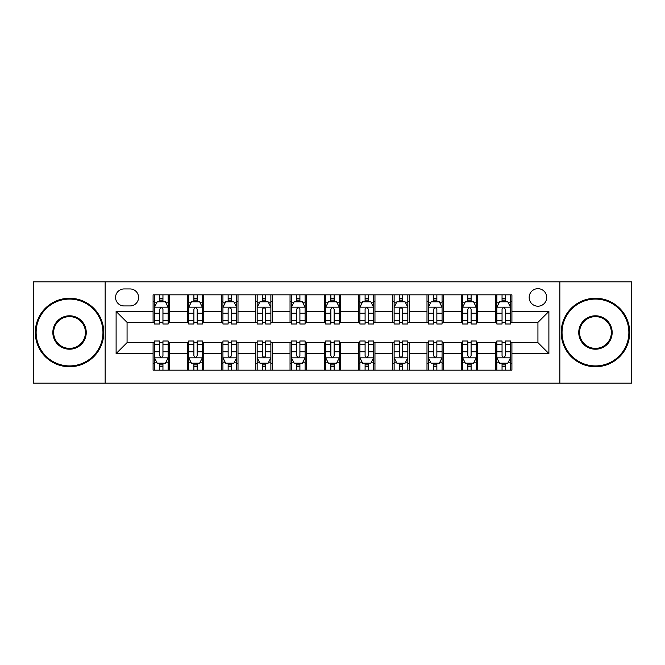<?xml version="1.0" encoding="UTF-8"?>
<svg xmlns="http://www.w3.org/2000/svg" width="665" height="665" viewBox="0 0 665 665"><rect width="100%" height="100%" fill="white"/><g stroke="black" fill="none" stroke-linecap="round" stroke-linejoin="round"><path stroke-width="1" d="M537.935 288.676A8.761 8.761 0 0 0 529.165 297.438A8.761 8.761 0 0 0 537.935 306.208A8.761 8.761 0 0 0 546.697 297.438A8.761 8.761 0 0 0 537.935 288.676M559.847 383.173L631.75 383.173L631.75 281.827L559.847 281.827L559.847 383.173L105.153 383.173L105.153 281.827L33.25 281.827L33.25 383.173L105.153 383.173M124.056 305.933L130.082 305.933A8.495 8.495 0 0 0 138.569 297.438A8.495 8.495 0 0 0 130.082 288.951L124.056 288.951A8.495 8.495 0 0 0 115.56 297.438A8.495 8.495 0 0 0 124.056 305.933M559.847 281.827L105.153 281.827M153.083 353.589L116.109 353.589L116.109 311.411L153.083 311.411L153.083 322.367L127.065 322.367L127.065 342.633L153.083 342.633L153.083 370.164L511.917 370.164L511.917 342.633L537.935 342.633L537.935 322.367L511.917 322.367L511.917 311.411L548.891 311.411L548.891 353.589L511.917 353.589M511.917 311.411L511.917 294.836L153.083 294.836L153.083 311.411M495.475 294.836L495.475 322.367L496.846 322.367M502.05 322.367L505.342 322.367M510.545 322.367L511.917 322.367M495.475 322.367L476.306 322.367M461.236 294.836L461.236 322.367L462.607 322.367M467.811 322.367L471.103 322.367M461.236 322.367L442.067 322.367M426.996 294.836L426.996 322.367L428.368 322.367M433.572 322.367L436.863 322.367M426.996 322.367L407.828 322.367M392.757 294.836L392.757 322.367L394.129 322.367M399.332 322.367L402.624 322.367M392.757 322.367L373.589 322.367M358.518 294.836L358.518 322.367L359.89 322.367M365.093 322.367L368.385 322.367M358.518 322.367L339.35 322.367M324.279 294.836L324.279 322.367L325.651 322.367M330.854 322.367L334.146 322.367M324.279 322.367L305.11 322.367M290.04 294.836L290.04 322.367L291.411 322.367M296.615 322.367L299.907 322.367M290.04 322.367L270.871 322.367M255.801 294.836L255.801 322.367L257.172 322.367M262.376 322.367L265.668 322.367M255.801 322.367L236.632 322.367M221.561 294.836L221.561 322.367L222.933 322.367M228.137 322.367L231.428 322.367M221.561 322.367L202.393 322.367M187.322 294.836L187.322 322.367L188.694 322.367M193.897 322.367L197.189 322.367M187.322 322.367L168.154 322.367M153.083 322.367L154.455 322.367M159.658 322.367L162.95 322.367M153.083 342.633L154.455 342.633M159.658 342.633L162.95 342.633M168.154 342.633L169.525 342.633L169.525 370.164M188.694 342.633L169.525 342.633M193.897 342.633L197.189 342.633M202.393 342.633L203.764 342.633L203.764 370.164M222.933 342.633L203.764 342.633M228.137 342.633L231.428 342.633M236.632 342.633L238.004 342.633L238.004 370.164M257.172 342.633L238.004 342.633M262.376 342.633L265.668 342.633M270.871 342.633L272.243 342.633L272.243 370.164M291.411 342.633L272.243 342.633M296.615 342.633L299.907 342.633M305.11 342.633L306.482 342.633L306.482 370.164M325.651 342.633L306.482 342.633M330.854 342.633L334.146 342.633M339.35 342.633L340.721 342.633L340.721 370.164M359.89 342.633L340.721 342.633M365.093 342.633L368.385 342.633M373.589 342.633L374.96 342.633L374.96 370.164M394.129 342.633L374.96 342.633M399.332 342.633L402.624 342.633M407.828 342.633L409.199 342.633L409.199 370.164M428.368 342.633L409.199 342.633M433.572 342.633L436.863 342.633M442.067 342.633L443.439 342.633L443.439 370.164M462.607 342.633L443.439 342.633M467.811 342.633L471.103 342.633M476.306 342.633L477.678 342.633L477.678 370.164M496.846 342.633L477.678 342.633M502.05 342.633L505.342 342.633M510.545 342.633L511.917 342.633M169.525 294.836L169.525 322.367M153.083 301.686L154.455 301.686M159.658 301.686L162.95 301.686M168.154 301.686L169.525 301.686M153.083 363.314L154.455 363.314M159.658 363.314L162.95 363.314M168.154 363.314L169.525 363.314M187.322 342.633L187.322 370.164M203.764 294.836L203.764 322.367M187.322 301.686L188.694 301.686M193.897 301.686L197.189 301.686M202.393 301.686L203.764 301.686M187.322 363.314L188.694 363.314M193.897 363.314L197.189 363.314M202.393 363.314L203.764 363.314M221.561 342.633L221.561 370.164M221.561 363.314L222.933 363.314M228.137 363.314L231.428 363.314M236.632 363.314L238.004 363.314M238.004 294.836L238.004 322.367M221.561 301.686L222.933 301.686M228.137 301.686L231.428 301.686M236.632 301.686L238.004 301.686M255.801 342.633L255.801 370.164M255.801 363.314L257.172 363.314M262.376 363.314L265.668 363.314M270.871 363.314L272.243 363.314M272.243 294.836L272.243 322.367M255.801 301.686L257.172 301.686M262.376 301.686L265.668 301.686M270.871 301.686L272.243 301.686M290.04 342.633L290.04 370.164M290.04 363.314L291.411 363.314M296.615 363.314L299.907 363.314M305.11 363.314L306.482 363.314M306.482 294.836L306.482 322.367M290.04 301.686L291.411 301.686M296.615 301.686L299.907 301.686M305.11 301.686L306.482 301.686M324.279 342.633L324.279 370.164M324.279 363.314L325.651 363.314M330.854 363.314L334.146 363.314M339.35 363.314L340.721 363.314M340.721 294.836L340.721 322.367M324.279 301.686L325.651 301.686M330.854 301.686L334.146 301.686M339.35 301.686L340.721 301.686M358.518 342.633L358.518 370.164M358.518 363.314L359.89 363.314M365.093 363.314L368.385 363.314M373.589 363.314L374.96 363.314M374.96 294.836L374.96 322.367M358.518 301.686L359.89 301.686M365.093 301.686L368.385 301.686M373.589 301.686L374.96 301.686M392.757 342.633L392.757 370.164M392.757 363.314L394.129 363.314M399.332 363.314L402.624 363.314M407.828 363.314L409.199 363.314M409.199 294.836L409.199 322.367M392.757 301.686L394.129 301.686M399.332 301.686L402.624 301.686M407.828 301.686L409.199 301.686M426.996 342.633L426.996 370.164M426.996 363.314L428.368 363.314M433.572 363.314L436.863 363.314M442.067 363.314L443.439 363.314M443.439 294.836L443.439 322.367M426.996 301.686L428.368 301.686M433.572 301.686L436.863 301.686M442.067 301.686L443.439 301.686M461.236 342.633L461.236 370.164M461.236 363.314L462.607 363.314M467.811 363.314L471.103 363.314M476.306 363.314L477.678 363.314M477.678 294.836L477.678 322.367M461.236 301.686L462.607 301.686M467.811 301.686L471.103 301.686M476.306 301.686L477.678 301.686M495.475 342.633L495.475 370.164M495.475 363.314L496.846 363.314M502.05 363.314L505.342 363.314M510.545 363.314L511.917 363.314M495.475 301.686L496.846 301.686M502.05 301.686L505.342 301.686M510.545 301.686L511.917 301.686M127.065 322.367L116.109 311.411M127.065 342.633L116.109 353.589M548.891 311.411L537.935 322.367M548.891 353.589L537.935 342.633M162.95 298.394L159.658 298.394M168.154 320.572L162.95 320.572L162.95 324.005L168.154 324.005L168.154 307.297L165.41 301.819L157.198 301.819L154.455 307.297L154.455 324.005L159.658 324.005L159.658 320.572L154.455 320.572M154.455 307.297L154.455 294.836M168.154 307.297L168.154 294.836M159.658 301.819L159.658 294.836M162.95 294.836L162.95 301.819M162.95 320.572L162.95 309.358C161.853 307.247 160.755 307.247 159.658 309.358L159.658 320.572M159.658 366.606L162.95 366.606M154.455 344.428L159.658 344.428L159.658 340.995L154.455 340.995L154.455 357.704L157.198 363.181L165.41 363.181L168.154 357.704L168.154 340.995L162.95 340.995L162.95 344.428L168.154 344.428M168.154 357.704L168.154 370.164M154.455 357.704L154.455 370.164M162.95 363.181L162.95 370.164M159.658 370.164L159.658 363.181M159.658 344.428L159.658 355.642C160.755 357.753 161.853 357.753 162.95 355.642L162.95 344.428M197.189 298.394L193.897 298.394M202.393 320.572L197.189 320.572L197.189 324.005L202.393 324.005L202.393 307.297L199.65 301.819L191.437 301.819L188.694 307.297L188.694 324.005L193.897 324.005L193.897 320.572L188.694 320.572M188.694 307.297L188.694 294.836M202.393 307.297L202.393 294.836M193.897 301.819L193.897 294.836M197.189 294.836L197.189 301.819M197.189 320.572L197.189 309.358C196.092 307.247 194.995 307.247 193.897 309.358L193.897 320.572M231.428 298.394L228.137 298.394M236.632 320.572L231.428 320.572L231.428 324.005L236.632 324.005L236.632 307.297L233.889 301.819L225.676 301.819L222.933 307.297L222.933 324.005L228.137 324.005L228.137 320.572L222.933 320.572M222.933 307.297L222.933 294.836M236.632 307.297L236.632 294.836M228.137 301.819L228.137 294.836M231.428 294.836L231.428 301.819M231.428 320.572L231.428 309.358C230.331 307.247 229.234 307.247 228.137 309.358L228.137 320.572M265.668 298.394L262.376 298.394M270.871 320.572L265.668 320.572L265.668 324.005L270.871 324.005L270.871 307.297L268.128 301.819L259.915 301.819L257.172 307.297L257.172 324.005L262.376 324.005L262.376 320.572L257.172 320.572M257.172 307.297L257.172 294.836M270.871 307.297L270.871 294.836M262.376 301.819L262.376 294.836M265.668 294.836L265.668 301.819M265.668 320.572L265.668 309.358C264.57 307.247 263.473 307.247 262.376 309.358L262.376 320.572M193.897 366.606L197.189 366.606M188.694 344.428L193.897 344.428L193.897 340.995L188.694 340.995L188.694 357.704L191.437 363.181L199.65 363.181L202.393 357.704L202.393 340.995L197.189 340.995L197.189 344.428L202.393 344.428M202.393 357.704L202.393 370.164M188.694 357.704L188.694 370.164M197.189 363.181L197.189 370.164M193.897 370.164L193.897 363.181M193.897 344.428L193.897 355.642C194.995 357.753 196.092 357.753 197.189 355.642L197.189 344.428M228.137 366.606L231.428 366.606M222.933 344.428L228.137 344.428L228.137 340.995L222.933 340.995L222.933 357.704L225.676 363.181L233.889 363.181L236.632 357.704L236.632 340.995L231.428 340.995L231.428 344.428L236.632 344.428M236.632 357.704L236.632 370.164M222.933 357.704L222.933 370.164M231.428 363.181L231.428 370.164M228.137 370.164L228.137 363.181M228.137 344.428L228.137 355.642C229.234 357.753 230.331 357.753 231.428 355.642L231.428 344.428M262.376 366.606L265.668 366.606M257.172 344.428L262.376 344.428L262.376 340.995L257.172 340.995L257.172 357.704L259.915 363.181L268.128 363.181L270.871 357.704L270.871 340.995L265.668 340.995L265.668 344.428L270.871 344.428M270.871 357.704L270.871 370.164M257.172 357.704L257.172 370.164M265.668 363.181L265.668 370.164M262.376 370.164L262.376 363.181M262.376 344.428L262.376 355.642C263.473 357.753 264.57 357.753 265.668 355.642L265.668 344.428M299.907 298.394L296.615 298.394M305.11 320.572L299.907 320.572L299.907 324.005L305.11 324.005L305.11 307.297L302.367 301.819L294.154 301.819L291.411 307.297L291.411 324.005L296.615 324.005L296.615 320.572L291.411 320.572M291.411 307.297L291.411 294.836M305.11 307.297L305.11 294.836M296.615 301.819L296.615 294.836M299.907 294.836L299.907 301.819M299.907 320.572L299.907 309.358C298.809 307.247 297.712 307.247 296.615 309.358L296.615 320.572M296.615 366.606L299.907 366.606M291.411 344.428L296.615 344.428L296.615 340.995L291.411 340.995L291.411 357.704L294.154 363.181L302.367 363.181L305.11 357.704L305.11 340.995L299.907 340.995L299.907 344.428L305.11 344.428M305.11 357.704L305.11 370.164M291.411 357.704L291.411 370.164M299.907 363.181L299.907 370.164M296.615 370.164L296.615 363.181M296.615 344.428L296.615 355.642C297.712 357.753 298.809 357.753 299.907 355.642L299.907 344.428M69.542 299.084A33.416 33.416 0 0 0 36.126 332.5A33.416 33.416 0 0 0 69.542 365.916A33.416 33.416 0 0 0 102.959 332.5A33.416 33.416 0 0 0 69.542 299.084M69.542 366.739A34.239 34.239 0 0 1 35.303 332.5A34.239 34.239 0 0 1 69.542 298.261A34.239 34.239 0 0 1 103.782 332.5A34.239 34.239 0 0 1 69.542 366.739M69.542 315.792A16.708 16.708 0 0 1 86.251 332.5A16.708 16.708 0 0 1 69.542 349.208A16.708 16.708 0 0 1 52.834 332.5A16.708 16.708 0 0 1 69.542 315.792M69.542 348.385A15.885 15.885 0 0 0 85.428 332.5A15.885 15.885 0 0 0 69.542 316.615A15.885 15.885 0 0 0 53.657 332.5A15.885 15.885 0 0 0 69.542 348.385M595.458 299.084A33.416 33.416 0 0 0 562.041 332.5A33.416 33.416 0 0 0 595.458 365.916A33.416 33.416 0 0 0 628.874 332.5A33.416 33.416 0 0 0 595.458 299.084M595.458 366.739A34.239 34.239 0 0 1 561.218 332.5A34.239 34.239 0 0 1 595.458 298.261A34.239 34.239 0 0 1 629.697 332.5A34.239 34.239 0 0 1 595.458 366.739M595.458 315.792A16.708 16.708 0 0 1 612.166 332.5A16.708 16.708 0 0 1 595.458 349.208A16.708 16.708 0 0 1 578.75 332.5A16.708 16.708 0 0 1 595.458 315.792M595.458 348.385A15.885 15.885 0 0 0 611.343 332.5A15.885 15.885 0 0 0 595.458 316.615A15.885 15.885 0 0 0 579.572 332.5A15.885 15.885 0 0 0 595.458 348.385M334.146 298.394L330.854 298.394M339.35 320.572L334.146 320.572L334.146 324.005L339.35 324.005L339.35 307.297L336.606 301.819L328.394 301.819L325.651 307.297L325.651 324.005L330.854 324.005L330.854 320.572L325.651 320.572M325.651 307.297L325.651 294.836M339.35 307.297L339.35 294.836M330.854 301.819L330.854 294.836M334.146 294.836L334.146 301.819M334.146 320.572L334.146 309.358C333.049 307.247 331.951 307.247 330.854 309.358L330.854 320.572M330.854 366.606L334.146 366.606M325.651 344.428L330.854 344.428L330.854 340.995L325.651 340.995L325.651 357.704L328.394 363.181L336.606 363.181L339.35 357.704L339.35 340.995L334.146 340.995L334.146 344.428L339.35 344.428M339.35 357.704L339.35 370.164M325.651 357.704L325.651 370.164M334.146 363.181L334.146 370.164M330.854 370.164L330.854 363.181M330.854 344.428L330.854 355.642C331.951 357.753 333.049 357.753 334.146 355.642L334.146 344.428M368.385 298.394L365.093 298.394M373.589 320.572L368.385 320.572L368.385 324.005L373.589 324.005L373.589 307.297L370.846 301.819L362.633 301.819L359.89 307.297L359.89 324.005L365.093 324.005L365.093 320.572L359.89 320.572M359.89 307.297L359.89 294.836M373.589 307.297L373.589 294.836M365.093 301.819L365.093 294.836M368.385 294.836L368.385 301.819M368.385 320.572L368.385 309.358C367.288 307.247 366.191 307.247 365.093 309.358L365.093 320.572M365.093 366.606L368.385 366.606M359.89 344.428L365.093 344.428L365.093 340.995L359.89 340.995L359.89 357.704L362.633 363.181L370.846 363.181L373.589 357.704L373.589 340.995L368.385 340.995L368.385 344.428L373.589 344.428M373.589 357.704L373.589 370.164M359.89 357.704L359.89 370.164M368.385 363.181L368.385 370.164M365.093 370.164L365.093 363.181M365.093 344.428L365.093 355.642C366.191 357.753 367.288 357.753 368.385 355.642L368.385 344.428M402.624 298.394L399.332 298.394M407.828 320.572L402.624 320.572L402.624 324.005L407.828 324.005L407.828 307.297L405.085 301.819L396.872 301.819L394.129 307.297L394.129 324.005L399.332 324.005L399.332 320.572L394.129 320.572M394.129 307.297L394.129 294.836M407.828 307.297L407.828 294.836M399.332 301.819L399.332 294.836M402.624 294.836L402.624 301.819M402.624 320.572L402.624 309.358C401.527 307.247 400.43 307.247 399.332 309.358L399.332 320.572M399.332 366.606L402.624 366.606M394.129 344.428L399.332 344.428L399.332 340.995L394.129 340.995L394.129 357.704L396.872 363.181L405.085 363.181L407.828 357.704L407.828 340.995L402.624 340.995L402.624 344.428L407.828 344.428M407.828 357.704L407.828 370.164M394.129 357.704L394.129 370.164M402.624 363.181L402.624 370.164M399.332 370.164L399.332 363.181M399.332 344.428L399.332 355.642C400.43 357.753 401.527 357.753 402.624 355.642L402.624 344.428M436.863 298.394L433.572 298.394M442.067 320.572L436.863 320.572L436.863 324.005L442.067 324.005L442.067 307.297L439.324 301.819L431.111 301.819L428.368 307.297L428.368 324.005L433.572 324.005L433.572 320.572L428.368 320.572M428.368 307.297L428.368 294.836M442.067 307.297L442.067 294.836M433.572 301.819L433.572 294.836M436.863 294.836L436.863 301.819M436.863 320.572L436.863 309.358C435.766 307.247 434.669 307.247 433.572 309.358L433.572 320.572M433.572 366.606L436.863 366.606M428.368 344.428L433.572 344.428L433.572 340.995L428.368 340.995L428.368 357.704L431.111 363.181L439.324 363.181L442.067 357.704L442.067 340.995L436.863 340.995L436.863 344.428L442.067 344.428M442.067 357.704L442.067 370.164M428.368 357.704L428.368 370.164M436.863 363.181L436.863 370.164M433.572 370.164L433.572 363.181M433.572 344.428L433.572 355.642C434.669 357.753 435.766 357.753 436.863 355.642L436.863 344.428M471.103 298.394L467.811 298.394M476.306 320.572L471.103 320.572L471.103 324.005L476.306 324.005L476.306 307.297L473.563 301.819L465.35 301.819L462.607 307.297L462.607 324.005L467.811 324.005L467.811 320.572L462.607 320.572M462.607 307.297L462.607 294.836M476.306 307.297L476.306 294.836M467.811 301.819L467.811 294.836M471.103 294.836L471.103 301.819M471.103 320.572L471.103 309.358C470.005 307.247 468.908 307.247 467.811 309.358L467.811 320.572M467.811 366.606L471.103 366.606M462.607 344.428L467.811 344.428L467.811 340.995L462.607 340.995L462.607 357.704L465.35 363.181L473.563 363.181L476.306 357.704L476.306 340.995L471.103 340.995L471.103 344.428L476.306 344.428M476.306 357.704L476.306 370.164M462.607 357.704L462.607 370.164M471.103 363.181L471.103 370.164M467.811 370.164L467.811 363.181M467.811 344.428L467.811 355.642C468.908 357.753 470.005 357.753 471.103 355.642L471.103 344.428M505.342 298.394L502.05 298.394M510.545 320.572L505.342 320.572L505.342 324.005L510.545 324.005L510.545 307.297L507.802 301.819L499.59 301.819L496.846 307.297L496.846 324.005L502.05 324.005L502.05 320.572L496.846 320.572M496.846 307.297L496.846 294.836M510.545 307.297L510.545 294.836M502.05 301.819L502.05 294.836M505.342 294.836L505.342 301.819M505.342 320.572L505.342 309.358C504.245 307.247 503.147 307.247 502.05 309.358L502.05 320.572M502.05 366.606L505.342 366.606M496.846 344.428L502.05 344.428L502.05 340.995L496.846 340.995L496.846 357.704L499.59 363.181L507.802 363.181L510.545 357.704L510.545 340.995L505.342 340.995L505.342 344.428L510.545 344.428M510.545 357.704L510.545 370.164M496.846 357.704L496.846 370.164M505.342 363.181L505.342 370.164M502.05 370.164L502.05 363.181M502.05 344.428L502.05 355.642C503.147 357.753 504.245 357.753 505.342 355.642L505.342 344.428M187.322 353.589L169.525 353.589M187.322 311.411L169.525 311.411M221.561 311.411L203.764 311.411M221.561 353.589L203.764 353.589M255.801 311.411L238.004 311.411M255.801 353.589L238.004 353.589M290.04 311.411L272.243 311.411M290.04 353.589L272.243 353.589M324.279 311.411L306.482 311.411M324.279 353.589L306.482 353.589M358.518 311.411L340.721 311.411M358.518 353.589L340.721 353.589M392.757 311.411L374.96 311.411M392.757 353.589L374.96 353.589M426.996 311.411L409.199 311.411M426.996 353.589L409.199 353.589M461.236 311.411L443.439 311.411M461.236 353.589L443.439 353.589M495.475 311.411L477.678 311.411M495.475 353.589L477.678 353.589M168.087 307.163L154.521 307.163M154.455 302.151L157.031 302.151M165.577 302.151L168.154 302.151M159.658 313.232L154.455 313.232M168.154 313.232L162.95 313.232M162.95 300.139L159.658 300.139M154.521 357.837L168.087 357.837M168.154 362.849L165.577 362.849M157.031 362.849L154.455 362.849M162.95 351.768L168.154 351.768M154.455 351.768L159.658 351.768M159.658 364.861L162.95 364.861M202.326 307.163L188.76 307.163M188.694 302.151L191.271 302.151M199.816 302.151L202.393 302.151M193.897 313.232L188.694 313.232M202.393 313.232L197.189 313.232M197.189 300.139L193.897 300.139M236.565 307.163L222.999 307.163M222.933 302.151L225.51 302.151M234.055 302.151L236.632 302.151M228.137 313.232L222.933 313.232M236.632 313.232L231.428 313.232M231.428 300.139L228.137 300.139M270.805 307.163L257.239 307.163M257.172 302.151L259.749 302.151M268.294 302.151L270.871 302.151M262.376 313.232L257.172 313.232M270.871 313.232L265.668 313.232M265.668 300.139L262.376 300.139M188.76 357.837L202.326 357.837M202.393 362.849L199.816 362.849M191.271 362.849L188.694 362.849M197.189 351.768L202.393 351.768M188.694 351.768L193.897 351.768M193.897 364.861L197.189 364.861M222.999 357.837L236.565 357.837M236.632 362.849L234.055 362.849M225.51 362.849L222.933 362.849M231.428 351.768L236.632 351.768M222.933 351.768L228.137 351.768M228.137 364.861L231.428 364.861M257.239 357.837L270.805 357.837M270.871 362.849L268.294 362.849M259.749 362.849L257.172 362.849M265.668 351.768L270.871 351.768M257.172 351.768L262.376 351.768M262.376 364.861L265.668 364.861M305.044 307.163L291.478 307.163M291.411 302.151L293.988 302.151M302.533 302.151L305.11 302.151M296.615 313.232L291.411 313.232M305.11 313.232L299.907 313.232M299.907 300.139L296.615 300.139M291.478 357.837L305.044 357.837M305.11 362.849L302.533 362.849M293.988 362.849L291.411 362.849M299.907 351.768L305.11 351.768M291.411 351.768L296.615 351.768M296.615 364.861L299.907 364.861M339.283 307.163L325.717 307.163M325.651 302.151L328.227 302.151M336.773 302.151L339.35 302.151M330.854 313.232L325.651 313.232M339.35 313.232L334.146 313.232M334.146 300.139L330.854 300.139M325.717 357.837L339.283 357.837M339.35 362.849L336.773 362.849M328.227 362.849L325.651 362.849M334.146 351.768L339.35 351.768M325.651 351.768L330.854 351.768M330.854 364.861L334.146 364.861M373.522 307.163L359.956 307.163M359.89 302.151L362.467 302.151M371.012 302.151L373.589 302.151M365.093 313.232L359.89 313.232M373.589 313.232L368.385 313.232M368.385 300.139L365.093 300.139M359.956 357.837L373.522 357.837M373.589 362.849L371.012 362.849M362.467 362.849L359.89 362.849M368.385 351.768L373.589 351.768M359.89 351.768L365.093 351.768M365.093 364.861L368.385 364.861M407.761 307.163L394.195 307.163M394.129 302.151L396.706 302.151M405.251 302.151L407.828 302.151M399.332 313.232L394.129 313.232M407.828 313.232L402.624 313.232M402.624 300.139L399.332 300.139M394.195 357.837L407.761 357.837M407.828 362.849L405.251 362.849M396.706 362.849L394.129 362.849M402.624 351.768L407.828 351.768M394.129 351.768L399.332 351.768M399.332 364.861L402.624 364.861M442.001 307.163L428.435 307.163M428.368 302.151L430.945 302.151M439.49 302.151L442.067 302.151M433.572 313.232L428.368 313.232M442.067 313.232L436.863 313.232M436.863 300.139L433.572 300.139M428.435 357.837L442.001 357.837M442.067 362.849L439.49 362.849M430.945 362.849L428.368 362.849M436.863 351.768L442.067 351.768M428.368 351.768L433.572 351.768M433.572 364.861L436.863 364.861M476.24 307.163L462.674 307.163M462.607 302.151L465.184 302.151M473.729 302.151L476.306 302.151M467.811 313.232L462.607 313.232M476.306 313.232L471.103 313.232M471.103 300.139L467.811 300.139M462.674 357.837L476.24 357.837M476.306 362.849L473.729 362.849M465.184 362.849L462.607 362.849M471.103 351.768L476.306 351.768M462.607 351.768L467.811 351.768M467.811 364.861L471.103 364.861M510.479 307.163L496.913 307.163M496.846 302.151L499.423 302.151M507.969 302.151L510.545 302.151M502.05 313.232L496.846 313.232M510.545 313.232L505.342 313.232M505.342 300.139L502.05 300.139M496.913 357.837L510.479 357.837M510.545 362.849L507.969 362.849M499.423 362.849L496.846 362.849M505.342 351.768L510.545 351.768M496.846 351.768L502.05 351.768M502.05 364.861L505.342 364.861"/></g></svg>
